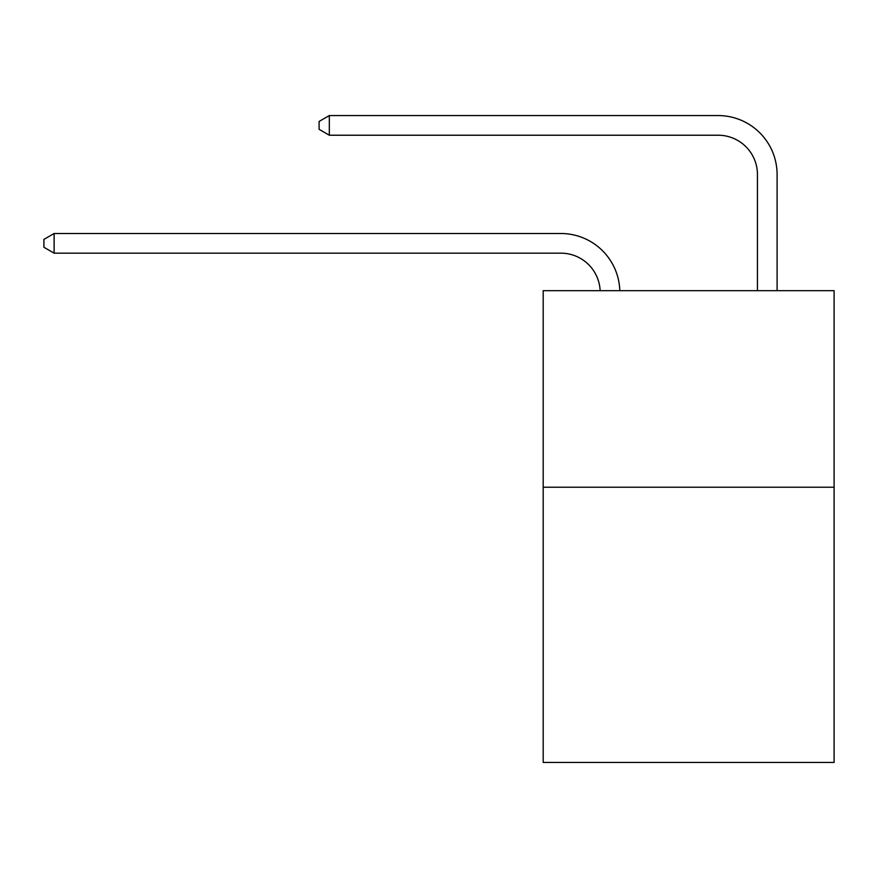 <?xml version="1.0" encoding="UTF-8"?>
<svg xmlns="http://www.w3.org/2000/svg" width="878" height="878" viewBox="0 0 878 878"><rect width="100%" height="100%" fill="white"/><g stroke="black" fill="none" stroke-linecap="round" stroke-linejoin="round"><path stroke-width="1.32" d="M834.1 487.235L834.1 762.433L543.186 762.433L543.186 290.673L834.1 290.673L834.1 487.235L543.186 487.235M600.146 290.673A39.312 39.312 0 0 0 560.866 253.16A39.312 39.312 0 0 1 600.146 290.673A39.312 39.312 0 0 0 560.866 253.16A39.312 39.312 0 0 1 600.146 290.673A39.312 39.312 0 0 0 560.866 253.16A39.312 39.312 0 0 1 600.146 290.673A39.312 39.312 0 0 0 560.866 253.16A39.312 39.312 0 0 1 600.146 290.673A39.312 39.312 0 0 0 560.866 253.16L54.118 253.16L43.9 247.267L43.9 239.409L54.118 233.504L560.866 233.504A58.969 58.969 0 0 1 619.813 290.673M757.44 290.673L757.44 174.535A39.312 39.312 0 0 0 718.127 135.223L329.316 135.223L319.098 129.329L319.098 121.46L329.316 115.567L718.127 115.567A58.969 58.969 0 0 1 777.096 174.535L777.096 290.673M54.118 233.504L560.866 233.504L54.118 233.504L560.866 233.504L54.118 233.504L560.866 233.504L54.118 233.504L560.866 233.504L54.118 233.504L54.118 253.16M757.44 174.535A39.312 39.312 0 0 0 718.127 135.223A39.312 39.312 0 0 1 757.44 174.535A39.312 39.312 0 0 0 718.127 135.223A39.312 39.312 0 0 1 757.44 174.535A39.312 39.312 0 0 0 718.127 135.223A39.312 39.312 0 0 1 757.44 174.535A39.312 39.312 0 0 0 718.127 135.223A39.312 39.312 0 0 1 757.44 174.535M329.316 115.567L718.127 115.567L329.316 115.567L718.127 115.567L329.316 115.567L718.127 115.567L329.316 115.567L718.127 115.567L329.316 115.567L329.316 135.223"/></g></svg>
